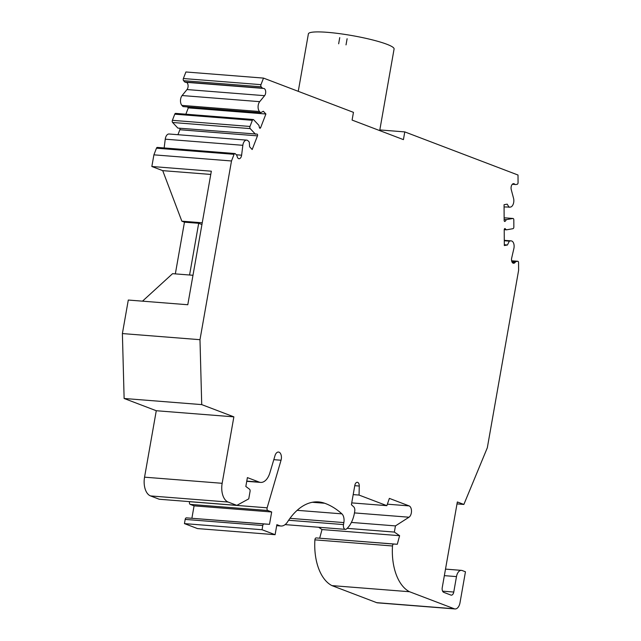 <?xml version="1.0" encoding="UTF-8"?>
<svg xmlns="http://www.w3.org/2000/svg" width="641" height="641" viewBox="0 0 641 641"><rect width="100%" height="100%" fill="white"/><g stroke="black" fill="none" stroke-linecap="round" stroke-linejoin="round"><path stroke-width="0.96" d="M189.568 275.005L198.686 223.292L184.456 222.171L181.844 221.177L202.244 222.788M201.931 224.534L198.686 223.292M379.704 130.588L394.087 48.988A43.516 5.905 -170 0 0 371.836 39.742A43.516 5.905 -170 0 0 327.311 32.322A43.516 5.905 -170 0 0 308.385 33.877L298.257 91.326M264.597 95.677A4.038 2.308 -85.5 0 0 265.654 91.278A4.038 2.308 -85.5 0 0 263.707 88.434L262.842 88.362A1.522 0.873 -85.5 0 1 262.457 88.154L261.191 86.807A1.578 0.905 -85.5 0 1 260.975 84.652L263.507 78.098L185.906 71.976L183.374 78.531A1.578 0.905 -85.5 0 0 183.59 80.686L184.856 82.032A1.522 0.873 -85.5 0 0 185.241 82.24L186.106 82.312A4.038 2.308 94.5 0 1 188.061 85.157A4.038 2.308 94.5 0 1 187.004 89.556L182.1 95.541A5.937 3.397 -85.5 0 0 181.916 105.396L183.03 106.59L260.631 112.712L259.517 111.518A5.937 3.397 -85.5 0 1 259.701 101.663L264.597 95.677L187.004 89.556M263.507 78.098L353.455 112.351L352.093 120.075L403.421 139.626L404.783 131.902L379.817 129.931M142.486 301.166L172.589 273.667L192.989 275.277M404.783 131.902L518.016 175.033L518.064 182.573A1.578 0.905 -85.5 0 1 517.167 184.304L515.612 184.576A1.522 0.873 -85.5 0 1 515.484 184.584A1.522 0.873 -85.5 0 1 515.212 184.48L512.944 183.815M504.074 206.947L510.46 207.099A5.937 3.397 -85.5 0 0 513.561 198.349L511.254 189.624A4.038 2.308 -85.5 0 1 511.526 185.553A4.038 2.308 -85.5 0 1 513.705 183.655A4.038 2.308 -85.5 0 1 514.427 183.927M509.098 207.339L507.207 204.15L504.058 204.711L504.155 220.416A1.186 0.681 -85.5 0 0 504.747 221.482A1.186 0.681 -85.5 0 0 505.22 221.217L506.43 219.623L504.155 219.446M506.43 219.623L512.896 218.477A1.578 0.905 -85.5 0 1 513.024 218.469A1.578 0.905 -85.5 0 1 513.818 219.887L513.858 226.954A1.578 0.905 -85.5 0 1 512.96 228.685L506.494 229.831L504.227 229.654M506.494 229.831L504.699 228.629M504.307 244.742L507.464 244.99L504.315 245.551L504.219 229.847A1.186 0.681 -85.5 0 1 504.996 228.541A1.186 0.681 -85.5 0 1 505.268 228.669M507.464 244.99L509.307 241.144L504.283 240.744M509.307 241.144L510.677 240.896A5.937 3.397 -85.5 0 1 511.173 240.872A5.937 3.397 -85.5 0 1 513.874 248.532L511.678 258.059A4.038 2.308 -85.5 0 0 513.513 263.267A4.038 2.308 -85.5 0 0 514.915 262.618L515.693 261.784A1.522 0.873 -85.5 0 1 516.093 261.544L517.648 261.272A1.578 0.905 -85.5 0 1 517.776 261.264A1.578 0.905 -85.5 0 1 518.569 262.682L518.609 270.326L487.328 447.747L463.868 504.451L457.001 503.906M463.868 504.451L457.345 501.967L442.234 587.653A3.958 2.268 -85.5 0 0 443.724 592.34L450.903 595.072A3.958 2.268 -85.5 0 0 451.272 595.152A3.958 2.268 -85.5 0 0 453.764 592.044L456.48 576.604A7.908 4.527 -85.5 0 1 461.456 570.37A7.908 4.527 -85.5 0 1 462.193 570.538L465.454 571.78L460.006 602.716A7.908 4.527 -85.5 0 1 455.03 608.95A7.908 4.527 -85.5 0 1 454.293 608.782L409.527 591.731L331.934 585.61L376.692 602.66A7.908 4.527 -85.5 0 0 377.429 602.828L455.03 608.95M201.723 404.607L124.122 398.478L122.391 333.568L199.984 339.69L201.723 404.607L233.869 416.85L222.155 483.298A15.825 9.062 -85.5 0 0 228.132 502.047L236.833 505.364L248.748 498.866L250.062 491.423A1.979 1.13 -85.5 0 0 249.501 489.179L245.832 486.479L247.394 477.601L259.132 482.072A15.825 9.062 -85.5 0 0 260.607 482.409A15.825 9.062 -85.5 0 0 269.877 472.834L275.005 455.639A5.937 3.397 -85.5 0 1 278.482 452.049A5.937 3.397 -85.5 0 1 281.038 460.238L267.137 507.816A1.979 1.13 -85.5 0 0 267.81 510.508L271.68 511.983L269.5 524.33L264.02 523.977A1.979 1.13 -85.5 0 0 262.786 525.532L262.049 529.73L275.101 534.698L276.872 524.667L279.564 525.692A15.112 8.654 -85.5 0 0 280.974 526.013A15.112 8.654 -85.5 0 0 287.649 521.742A70.021 40.087 -85.5 0 1 318.577 501.927A70.021 40.087 -85.5 0 1 324.683 503.249A126.189 72.249 -85.5 0 1 341.893 513.85A7.908 4.527 -85.5 0 1 343.856 522.583L343.496 524.586A3.958 2.268 -85.5 0 0 345.363 529.362A3.958 2.268 -85.5 0 0 346.525 528.929A23.733 13.589 -85.5 0 0 354.769 510.933A3.958 2.268 -85.5 0 0 353.768 506.903L351.412 504.707L354.818 485.405A3.958 2.268 -85.5 0 1 357.301 482.288A3.958 2.268 -85.5 0 1 359.272 486.038L359.056 495.076L386.852 505.661L389.375 498.386L409.094 505.893A5.937 3.397 -85.5 0 1 411.49 511.23A5.937 3.397 -85.5 0 1 408.998 517.215L395.449 525.9L394.359 532.078L399.615 535.684L397.284 544.273L316.181 537.927A1.979 1.13 94.5 0 0 314.899 539.858A46.681 26.722 94.5 0 0 331.934 585.61M409.527 591.731A46.681 26.722 -85.5 0 1 392.5 545.98A1.979 1.13 -85.5 0 1 393.782 544.049L316.181 537.927M397.284 544.273L393.782 544.049M399.615 535.684L322.014 529.562L319.683 538.152M318.649 527.255L322.014 529.562M394.359 532.078L347.166 528.352M395.449 525.9L351.396 522.431M386.852 505.661L351.733 502.889M359.056 495.076L353.199 494.612M275.101 534.698L197.5 528.577L184.448 523.609L262.049 529.73M269.5 524.33L186.419 517.856A1.979 1.13 94.5 0 0 185.185 519.41L184.448 523.609M271.68 511.983L194.079 505.853L191.899 518.208M189.56 501.631L189.536 501.695A1.979 1.13 94.5 0 0 190.209 504.379L194.079 505.853M236.833 505.364L159.232 499.243L150.531 495.926A15.825 9.062 94.5 0 1 144.554 477.176L156.276 410.729L233.869 416.85M124.122 398.478L156.276 410.729M122.391 333.568L128.296 300.044L187.789 304.739L211.338 171.195L151.845 166.5L162.718 170.642L181.844 221.177M162.718 170.642L210.769 174.432M199.984 339.69L231.497 160.971L234.069 154.321A1.578 0.905 -85.5 0 1 234.935 153.536A1.578 0.905 -85.5 0 1 235.335 153.744L236.601 155.09A1.522 0.873 -85.5 0 1 236.874 155.587L237.274 156.869A4.038 2.308 -85.5 0 0 239.029 158.72A4.038 2.308 -85.5 0 0 241.617 155.194L242.843 145.307A5.937 3.397 -85.5 0 1 246.649 140.123A5.937 3.397 -85.5 0 1 248.163 140.916L249.277 142.102L249.621 146.789L252.185 149.521L257.466 135.86L179.865 129.738A1.186 0.681 94.5 0 0 179.8 128.248M231.497 160.971L153.904 154.842L156.468 148.199A1.578 0.905 -85.5 0 1 157.333 147.414L234.935 153.536M164.152 147.951L165.25 139.185A5.937 3.397 -85.5 0 1 169.056 134.001L246.649 140.123M177.942 134.698L179.865 129.738M255.471 134.225L250.206 128.609L172.605 122.487L177.869 128.096L256.929 134.081A1.186 0.681 -85.5 0 1 257.001 134.081A1.186 0.681 -85.5 0 1 257.466 135.86M250.206 128.609A1.578 0.905 -85.5 0 1 249.99 126.453L252.362 120.308A1.578 0.905 -85.5 0 1 253.227 119.522A1.578 0.905 -85.5 0 1 253.636 119.731L258.9 125.34L259.437 127.599A1.186 0.681 -85.5 0 0 259.974 128.256A1.186 0.681 -85.5 0 0 260.631 127.663L265.903 114.002L188.302 107.88L187.412 106.935M172.605 122.487A1.578 0.905 -85.5 0 1 172.389 120.332L174.761 114.178A1.578 0.905 -85.5 0 1 175.626 113.393L253.227 119.522M185.858 114.202L188.302 107.88M265.903 114.002L263.339 111.27L260.631 112.712M151.845 166.5L153.904 154.842M347.11 38.724L346.02 44.894M339.738 37.619L338.656 43.796A43.516 5.905 10 0 1 338.656 43.796L339.746 37.619L338.656 43.796M175.338 273.883L184.456 222.171M515.212 184.48L512.343 184.255M505.22 221.217L504.323 221.145M512.896 218.477L504.138 217.788L513.024 218.469M510.677 240.896L504.283 240.391M514.915 262.618L512.223 262.401M515.693 261.784L511.782 261.48M516.093 261.544L511.702 261.199M517.648 261.272L511.614 260.799M454.293 608.782L376.692 602.66M392.5 545.98L314.899 539.858M408.998 517.215L354.465 512.912M409.094 505.893L387.364 504.179M359.272 486.038L354.769 485.678M343.496 524.586L288.626 520.26M343.856 522.583L289.988 518.337M341.893 513.85L297.152 510.324M324.683 503.249L312.335 502.28M279.564 525.692L276.728 525.468M262.786 525.532L185.185 519.41M264.02 523.977L186.419 517.856M267.81 510.508L190.209 504.379M267.137 507.816L189.536 501.695M281.038 460.238L273.803 459.669M259.132 482.072L246.777 481.103M228.132 502.047L150.531 495.926M222.155 483.298L144.554 477.176M453.764 592.044L442.602 591.162M456.48 576.604L444.349 575.642M234.069 154.321L156.468 148.199M241.617 155.194L236.305 154.777M242.843 145.307L165.25 139.185M249.99 126.453L172.389 120.332M252.362 120.308L174.761 114.178M260.631 127.663L259.429 127.567M259.517 111.518L181.916 105.396M259.701 101.663L182.1 95.541M263.707 88.434L186.106 82.312M262.842 88.362L185.241 82.24M262.457 88.154L184.856 82.032M261.191 86.807L183.59 80.686M260.975 84.652L183.374 78.531M511.173 240.872L504.283 240.327M517.776 261.264L511.606 260.775M345.363 529.362L285.117 524.61M280.974 526.013L276.688 525.676M260.607 482.409L246.737 481.319M461.456 570.37L445.503 569.112"/></g></svg>
